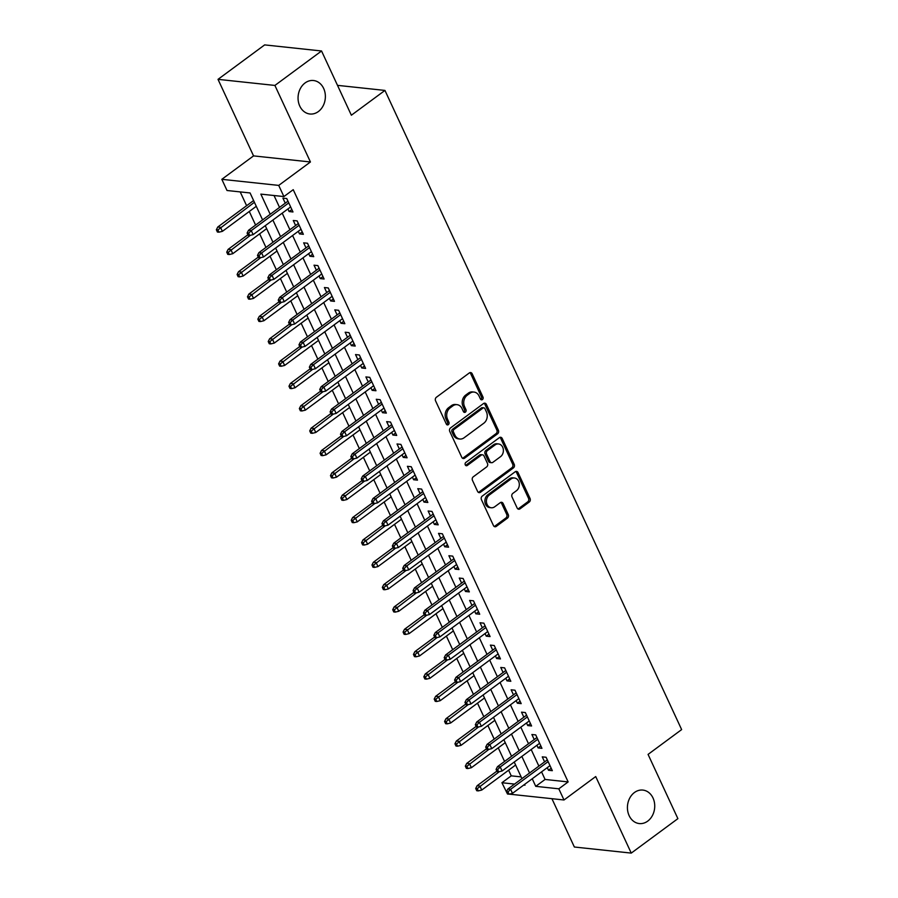 <?xml version="1.0" encoding="UTF-8"?>
<svg xmlns="http://www.w3.org/2000/svg" width="898" height="898" viewBox="0 0 898 898"><rect width="100%" height="100%" fill="white"/><g stroke="black" fill="none" stroke-linecap="round" stroke-linejoin="round"><path stroke-width="1.35" d="M482.428 399.565A1.807 1.459 96.1 0 0 482.989 397.084L472.18 373.781A2.582 2.088 96.1 0 0 469.328 372.939L436.361 397.286A2.582 2.088 96.1 0 0 435.552 400.834L446.373 424.137A1.807 1.459 96.1 0 0 448.933 422.251L447.53 419.231A8.262 6.69 96.1 0 1 450.134 407.883L452.884 405.851A8.262 6.69 96.1 0 1 457.015 404.661A8.262 6.69 96.1 0 1 461.999 408.545L463.402 411.565A1.807 1.459 96.1 0 0 465.961 409.668L464.569 406.648A8.262 6.69 96.1 0 1 467.162 395.3L469.912 393.268A8.262 6.69 96.1 0 1 474.054 392.078A8.262 6.69 96.1 0 1 479.027 395.962L480.43 398.981A1.807 1.459 96.1 0 0 482.428 399.565M480.778 399.475A1.807 1.459 96.1 0 0 481.451 396.927L470.642 373.613A2.582 2.088 96.1 0 0 469.834 372.659M446.721 424.642A1.807 1.459 96.1 0 0 447.395 422.082L445.992 419.063L447.53 419.231M463.75 412.059A1.807 1.459 96.1 0 0 464.423 409.499L463.031 406.491L464.569 406.648M634.437 792.519A16.838 13.616 96.1 0 0 627.657 810.703A16.838 13.616 96.1 0 0 639.286 823.567A16.838 13.616 96.1 0 0 647.716 821.12A16.838 13.616 96.1 0 0 654.496 802.935A16.838 13.616 96.1 0 0 642.867 790.083A16.838 13.616 96.1 0 0 634.437 792.519M305.073 82.953A16.838 13.616 96.1 0 0 298.293 101.137A16.838 13.616 96.1 0 0 309.922 114.001A16.838 13.616 96.1 0 0 318.352 111.565A16.838 13.616 96.1 0 0 325.132 93.37A16.838 13.616 96.1 0 0 313.503 80.517A16.838 13.616 96.1 0 0 305.073 82.953M517.158 508.021A2.582 2.088 96.1 0 0 519.998 508.863L529.248 502.038A2.582 2.088 96.1 0 0 530.067 498.491L518.045 472.606A2.582 2.088 96.1 0 0 515.194 471.764L482.237 496.111A2.582 2.088 96.1 0 0 481.429 499.658L493.44 525.543A2.582 2.088 96.1 0 0 496.291 526.385L507.46 518.135A2.582 2.088 96.1 0 0 508.268 514.588L503.127 503.509A2.582 2.088 96.1 0 0 500.276 502.667L494.742 506.753A6.903 5.59 96.1 0 1 491.285 507.763A6.903 5.59 96.1 0 1 486.514 502.487A6.903 5.59 96.1 0 1 489.298 495.023L510.996 478.993A6.903 5.59 96.1 0 1 514.453 477.994A6.903 5.59 96.1 0 1 519.224 483.27A6.903 5.59 96.1 0 1 516.44 490.723L512.825 493.395A2.582 2.088 96.1 0 0 512.006 496.942L517.158 508.021M541.561 771.865L545.075 779.453L568.142 781.922L558.814 788.814L564 799.983L509.222 794.135M321.551 50.984L274.9 85.433L218.012 79.35L264.652 44.9L321.551 50.984L351.365 115.225L384.95 90.429L681.638 729.591L648.064 754.399L677.889 818.65L631.249 853.1L595.711 776.557L564 799.983M218.012 79.35L253.55 155.893L310.439 161.977L274.9 85.433M310.439 161.977L278.717 185.403L283.903 196.572L260.847 194.114L270.208 214.285M568.142 781.922L293.231 189.68L283.903 196.572M497.582 433.813A2.582 2.088 96.1 0 0 498.39 430.265L486.379 404.381A2.582 2.088 96.1 0 0 483.528 403.539L450.572 427.886A2.582 2.088 96.1 0 0 449.752 431.433L461.774 457.318A2.582 2.088 96.1 0 0 464.625 458.16L497.582 433.813L496.044 433.644A2.582 2.088 96.1 0 0 496.863 430.097L484.841 404.212A2.582 2.088 96.1 0 0 484.033 403.269M502.218 438.493L514.228 464.378A2.582 2.088 96.1 0 1 513.42 467.925L480.452 492.272A2.582 2.088 96.1 0 1 477.601 491.431L472.46 480.351A2.582 2.088 96.1 0 1 473.28 476.804L486.649 466.926A2.582 2.088 96.1 0 0 487.457 463.379L484.044 456.038A2.582 2.088 96.1 0 0 481.193 455.196L467.274 465.478A1.807 1.459 96.1 0 1 465.849 462.403L499.367 437.652A2.582 2.088 96.1 0 1 502.218 438.493L500.68 438.325L512.691 464.21L514.228 464.378M551.922 798.692L574.361 847.016L631.249 853.1M287.921 208.942L289.134 211.546L292.984 211.962L286.754 198.548L282.915 198.144L285.25 203.173M298.293 231.291L299.505 233.895L303.356 234.311L297.126 220.897L293.287 220.493L295.622 225.521M308.676 253.64L309.889 256.244L313.728 256.66L307.509 243.246L303.659 242.842L305.994 247.87M319.048 275.978L320.26 278.593L324.099 279.009L317.881 265.595L314.031 265.191L316.365 270.219M329.42 298.327L330.632 300.942L334.471 301.358L328.253 287.944L324.414 287.54L326.749 292.568M339.792 320.676L341.004 323.291L344.854 323.707L338.625 310.293L334.786 309.877L337.12 314.917M350.164 343.025L351.376 345.64L355.226 346.056L348.996 332.642L345.158 332.226L347.492 337.266M360.547 365.374L361.759 367.989L365.598 368.404L359.368 354.991L355.529 354.575L357.864 359.615M370.919 387.723L372.131 390.338L375.97 390.753L369.751 377.34L365.901 376.924L368.236 381.964M381.291 410.072L382.503 412.687L386.342 413.091L380.123 399.689L376.273 399.273L378.608 404.313M391.663 432.421L392.875 435.036L396.714 435.44L390.495 422.038L386.656 421.622L388.991 426.662M402.035 454.77L403.247 457.385L407.097 457.789L400.867 444.387L397.028 443.971L399.363 449M412.406 477.119L413.619 479.734L417.469 480.138L411.239 466.736L407.4 466.32L409.735 471.349M422.79 499.468L424.002 502.083L427.841 502.487L421.611 489.084L417.772 488.669L420.107 493.698M433.162 521.817L434.374 524.432L438.213 524.836L431.994 511.433L428.144 511.018L430.479 516.047M443.533 544.166L444.746 546.781L448.585 547.185L442.366 533.782L438.516 533.367L440.851 538.396M453.905 566.515L455.118 569.13L458.957 569.534L452.738 556.131L448.899 555.716L451.234 560.745M464.277 588.864L465.49 591.479L469.34 591.883L463.11 578.48L459.271 578.065L461.606 583.094M474.649 611.212L475.861 613.817L479.712 614.232L473.482 600.818L469.643 600.414L471.978 605.443M485.032 633.561L486.245 636.166L490.084 636.581L483.854 623.167L480.015 622.763L482.349 627.792M495.404 655.91L496.616 658.515L500.455 658.93L494.237 645.516L490.387 645.112L492.721 650.141M505.776 678.259L506.988 680.864L510.827 681.279L504.609 667.865L500.758 667.461L503.093 672.49M516.148 700.608L517.36 703.213L521.199 703.628L514.981 690.214L511.142 689.81L513.476 694.839M526.52 722.957L527.732 725.562L531.582 725.977L525.352 712.563L521.514 712.159L523.848 717.188M536.892 745.295L538.104 747.911L541.954 748.326L535.724 734.912L531.885 734.508L534.22 739.537M274.025 195.517L279.536 207.393M282.208 213.163L289.908 229.742M292.591 235.512L300.28 252.091M302.963 257.849L310.652 274.44M313.335 280.198L321.035 296.789M323.707 302.547L331.407 319.138M334.078 324.896L341.779 341.487M344.45 347.245L352.151 363.836M354.833 369.594L362.523 386.185M365.205 391.943L372.894 408.534M375.577 414.292L383.278 430.872M385.949 436.641L393.65 453.221M396.321 458.99L404.021 475.57M406.693 481.339L414.393 497.919M417.076 503.688L424.765 520.268M427.448 526.037L435.148 542.616M437.82 548.386L445.52 564.965M448.192 570.735L455.892 587.314M458.564 593.084L466.264 609.663M468.936 615.433L476.636 632.012M479.319 637.782L487.008 654.361M489.691 660.131L497.391 676.71M500.063 682.48L507.763 699.059M510.434 704.829L518.135 721.408M520.806 727.167L528.507 743.757M531.178 749.516L538.879 766.106M547.275 767.644L548.487 770.26L552.326 770.675L546.107 757.261L542.257 756.857L544.592 761.886M240.204 191.903L246.613 205.709M249.285 211.479L255.593 225.072M259.657 233.828L265.965 247.421M270.029 256.177L276.348 269.77M280.412 278.526L286.72 292.119M290.784 300.875L297.092 314.468M301.156 323.224L307.464 336.817M311.527 345.573L317.836 359.166M321.899 367.922L328.208 381.515M332.271 390.271L338.591 403.864M342.654 412.62L348.963 426.213M353.026 434.969L359.335 448.562M363.398 457.318L369.707 470.911M373.77 479.667L380.079 493.26M384.142 502.004L390.45 515.609M394.514 524.353L400.834 537.958M404.897 546.702L411.205 560.307M415.269 569.051L421.577 582.656M425.641 591.4L431.949 605.005M436.013 613.749L442.321 627.354M446.385 636.098L452.693 649.692M456.756 658.447L463.076 672.041M467.14 680.796L473.448 694.39M477.512 703.145L483.82 716.739M487.883 725.494L494.192 739.088M498.255 747.843L504.564 761.437M508.627 770.192L511.254 775.838L521.132 776.893M384.95 90.429L337.502 85.355M507.46 793.944L501.926 782.73L514.543 784.077M511.254 775.838L501.926 782.73M262.586 219.909L250.082 192.958L227.014 190.499L221.828 179.319L278.717 185.403M253.55 155.893L221.828 179.319M532.233 778.757L535.747 786.345L558.814 788.814M272.88 220.044L280.58 236.634M283.263 242.393L290.952 258.983M293.635 264.742L301.324 281.332M304.007 287.091L311.707 303.681M314.379 309.44L322.079 326.03M324.75 331.789L332.451 348.379M335.122 354.138L342.823 370.717M345.506 376.486L353.195 393.066M355.877 398.835L363.567 415.415M366.249 421.184L373.95 437.764M376.621 443.533L384.322 460.113M386.993 465.882L394.693 482.462M397.365 488.231L405.065 504.811M407.748 510.58L415.437 527.16M418.12 532.929L425.82 549.509M428.492 555.278L436.192 571.858M438.864 577.627L446.564 594.207M449.236 599.976L456.936 616.556M459.608 622.325L467.308 638.905M469.991 644.674L477.68 661.254M480.363 667.012L488.063 683.603M490.735 689.361L498.435 705.951M501.106 711.71L508.807 728.3M511.478 734.059L519.179 750.649M521.85 756.408L529.551 772.998M523.702 785.054L524.982 785.2L524.612 784.392M521.94 778.622L514.24 762.043M511.557 756.273L503.868 739.694M501.185 733.924L493.496 717.345M490.813 711.575L483.113 694.996M480.441 689.226L472.741 672.647M470.069 666.877L462.369 650.298M459.697 644.528L451.997 627.949M449.314 622.179L441.625 605.6M438.942 599.83L431.253 583.251M428.571 577.481L420.87 560.902M418.199 555.132L410.498 538.553M407.827 532.783L400.126 516.204M397.455 510.434L389.754 493.855M387.072 488.097L379.383 471.506M376.7 465.748L368.999 449.157M366.328 443.399L358.628 426.808M355.956 421.05L348.256 404.459M345.584 398.701L337.884 382.11M335.212 376.352L327.512 359.761M324.829 354.003L317.14 337.412M314.457 331.654L306.757 315.075M304.085 309.305L296.385 292.726M293.713 286.956L286.013 270.377M283.341 264.607L275.641 248.028M272.97 242.258L265.269 225.679M545.075 779.453L535.747 786.345M289.134 211.546L291.861 209.537M299.505 233.895L302.233 231.886M309.889 256.244L312.605 254.235M320.26 278.593L322.977 276.584M330.632 300.942L333.349 298.933M341.004 323.291L343.732 321.282M351.376 345.64L354.104 343.631M361.759 367.989L364.476 365.98M372.131 390.338L374.848 388.329M382.503 412.687L385.22 410.678M392.875 435.036L395.591 433.027M403.247 457.385L405.975 455.376M413.619 479.734L416.346 477.725M424.002 502.083L426.718 500.074M434.374 524.432L437.09 522.423M444.746 546.781L447.462 544.772M455.118 569.13L457.834 567.121M465.49 591.479L468.217 589.458M475.861 613.817L478.589 611.807M486.245 636.166L488.961 634.156M496.616 658.515L499.333 656.505M506.988 680.864L509.705 678.854M517.36 703.213L520.077 701.203M527.732 725.562L530.46 723.552M538.104 747.911L540.832 745.901M548.487 770.26L551.204 768.25M474.054 392.078L472.516 391.91A8.262 6.69 96.1 0 0 468.374 393.111L469.912 393.268M463.031 406.491A8.262 6.69 96.1 0 1 465.624 395.142L468.374 393.111M457.015 404.661L455.477 404.493A8.262 6.69 96.1 0 0 451.346 405.683L452.884 405.851M445.992 419.063A8.262 6.69 96.1 0 1 448.596 407.714L451.346 405.683M462.582 458.272A2.582 2.088 96.1 0 0 463.087 457.991L496.044 433.644M484.931 408.691A1.807 1.459 96.1 0 0 482.944 408.096L454.006 429.469A1.807 1.459 96.1 0 0 453.445 431.949L454.916 435.137A8.262 6.69 96.1 0 0 459.899 439.021A8.262 6.69 96.1 0 0 464.03 437.82L483.809 423.216A8.262 6.69 96.1 0 0 486.413 411.868L484.931 408.691M483.842 407.838L482.305 407.67A1.807 1.459 96.1 0 0 481.407 407.939L482.944 408.096M459.899 439.021L458.362 438.853A8.262 6.69 96.1 0 1 453.378 434.969L451.907 431.792A1.807 1.459 96.1 0 1 452.469 429.311L481.407 407.939M478.41 492.385A2.582 2.088 96.1 0 0 478.915 492.104L511.882 467.757A2.582 2.088 96.1 0 0 512.691 464.21M482.484 454.826L480.946 454.657A2.582 2.088 96.1 0 0 479.655 455.028L465.736 465.31L467.274 465.478M500.512 456.689A6.903 5.59 96.1 0 0 503.295 449.225A6.903 5.59 96.1 0 0 498.525 443.949A6.903 5.59 96.1 0 0 495.067 444.948L487.423 450.594A2.582 2.088 96.1 0 0 486.604 454.141L490.016 461.493A2.582 2.088 96.1 0 0 492.867 462.335L500.512 456.689M498.525 443.949L496.987 443.78A6.903 5.59 96.1 0 0 493.53 444.779L495.067 444.948M491.576 462.706L490.039 462.537A2.582 2.088 96.1 0 1 488.478 461.325L485.077 453.973A2.582 2.088 96.1 0 1 485.885 450.437L493.53 444.779M500.68 438.325A2.582 2.088 96.1 0 0 499.872 437.371M514.453 477.994L512.915 477.826A6.903 5.59 96.1 0 0 509.458 478.825L510.996 478.993M491.285 507.763L489.747 507.595A6.903 5.59 96.1 0 1 484.976 502.319A6.903 5.59 96.1 0 1 487.76 494.854L509.458 478.825M494.248 526.486A2.582 2.088 96.1 0 0 494.753 526.217L505.922 517.966A2.582 2.088 96.1 0 0 506.73 514.419L501.589 503.34A2.582 2.088 96.1 0 0 500.781 502.397M517.966 508.975A2.582 2.088 96.1 0 0 518.46 508.706L527.71 501.87A2.582 2.088 96.1 0 0 528.529 498.323L516.507 472.438A2.582 2.088 96.1 0 0 515.699 471.484M216.362 229.776L217.395 232.021L218.932 232.178L217.9 229.944L216.362 229.776L217.754 227.026L220.526 227.329L222.39 231.347L256.278 206.316M217.9 229.944L254.415 202.286M217.754 227.026L253.606 200.546M222.39 231.347L218.932 232.178M287.966 201.163L248.499 230.315L251.272 230.606L288.774 202.903M248.645 233.233L247.107 233.065L248.151 235.298L249.689 235.467L248.645 233.233L251.272 230.606L253.135 234.636L290.649 206.933M248.499 230.315L247.107 233.065M249.689 235.467L253.135 234.636M226.734 252.125L227.766 254.37L229.304 254.527L228.272 252.293L226.734 252.125L228.126 249.375L230.898 249.678L232.762 253.696L266.65 228.664M228.272 252.293L250.34 235.31M228.126 249.375L247.904 234.771M232.762 253.696L229.304 254.527M237.106 274.474L238.138 276.707L239.676 276.876L238.644 274.642L237.106 274.474L238.498 271.724L241.27 272.027L243.133 276.045L277.022 251.013M238.644 274.642L260.723 257.659M238.498 271.724L258.276 257.12M243.133 276.045L239.676 276.876M247.478 296.823L248.522 299.056L250.059 299.225L249.015 296.991L247.478 296.823L248.869 294.073L251.642 294.376L253.505 298.394L287.405 273.362M249.015 296.991L271.095 280.008M248.869 294.073L268.648 279.469M253.505 298.394L250.059 299.225M257.849 319.172L258.893 321.405L260.431 321.574L259.387 319.34L257.849 319.172L259.253 316.422L262.014 316.725L263.889 320.743L297.777 295.711M259.387 319.34L281.467 302.357M259.253 316.422L279.02 301.818M263.889 320.743L260.431 321.574M298.338 223.512L258.882 252.664L261.644 252.955L299.146 225.252M259.017 255.582L257.479 255.414L258.523 257.647L260.061 257.816L259.017 255.582L261.644 252.955L263.518 256.985L301.021 229.282M258.882 252.664L257.479 255.414M260.061 257.816L263.518 256.985M308.721 245.861L269.254 275.012L272.015 275.304L309.529 247.601M269.389 277.931L267.851 277.763L268.895 279.996L270.433 280.165L269.389 277.931L272.015 275.304L273.89 279.334L311.393 251.631M269.254 275.012L267.851 277.763M270.433 280.165L273.89 279.334M319.093 268.21L279.626 297.361L282.399 297.653L319.901 269.95M279.772 300.28L278.234 300.112L279.267 302.345L280.805 302.514L279.772 300.28L282.399 297.653L284.262 301.683L321.765 273.969M279.626 297.361L278.234 300.112M280.805 302.514L284.262 301.683M329.465 290.559L289.998 319.71L292.77 320.002L330.273 292.299M290.144 322.629L288.606 322.461L289.639 324.694L291.176 324.863L290.144 322.629L292.77 320.002L294.634 324.032L332.137 296.318M289.998 319.71L288.606 322.461M291.176 324.863L294.634 324.032M268.221 341.521L269.265 343.754L270.803 343.923L269.759 341.689L268.221 341.521L269.625 338.771L272.386 339.062L274.26 343.092L308.149 318.06M269.759 341.689L291.839 324.706M269.625 338.771L289.392 324.167M274.26 343.092L270.803 343.923M339.837 312.908L300.37 342.059L303.142 342.351L340.645 314.648M300.516 344.978L298.978 344.81L300.011 347.043L301.548 347.212L300.516 344.978L303.142 342.351L305.006 346.381L342.52 318.667M300.37 342.059L298.978 344.81M301.548 347.212L305.006 346.381M278.604 363.87L279.637 366.103L281.175 366.272L280.142 364.038L278.604 363.87L279.996 361.119L282.769 361.411L284.632 365.441L318.521 340.409M280.142 364.038L302.211 347.043M279.996 361.119L299.775 346.516M284.632 365.441L281.175 366.272M350.209 335.257L310.742 364.408L313.514 364.7L351.017 336.997M310.888 367.327L309.35 367.159L310.394 369.392L311.932 369.561L310.888 367.327L313.514 364.7L315.378 368.73L352.892 341.016M310.742 364.408L309.35 367.159M311.932 369.561L315.378 368.73M288.976 386.219L290.009 388.452L291.547 388.621L290.514 386.387L288.976 386.219L290.368 383.468L293.141 383.76L295.004 387.79L328.893 362.747M290.514 386.387L312.583 369.392M290.368 383.468L310.147 368.865M295.004 387.79L291.547 388.621M360.581 357.606L321.125 386.757L323.886 387.049L361.4 359.346M321.26 389.665L319.722 389.507L320.766 391.741L322.303 391.91L321.26 389.665L323.886 387.049L325.761 391.068L363.263 363.364M321.125 386.757L319.722 389.507M322.303 391.91L325.761 391.068M299.348 408.568L300.381 410.801L301.919 410.97L300.886 408.736L299.348 408.568L300.74 405.817L303.513 406.109L305.376 410.139L339.264 385.096M300.886 408.736L322.966 391.741M300.74 405.817L320.519 391.214M305.376 410.139L301.919 410.97M370.964 379.955L331.497 409.106L334.258 409.398L371.772 381.695M331.631 412.014L330.105 411.856L331.137 414.09L332.675 414.259L331.631 412.014L334.258 409.398L336.133 413.417L373.635 385.713M331.497 409.106L330.105 411.856M332.675 414.259L336.133 413.417M309.72 430.917L310.764 433.15L312.302 433.319L311.258 431.085L309.72 430.917L311.112 428.166L313.885 428.458L315.748 432.488L349.648 407.445M311.258 431.085L333.338 414.09M311.112 428.166L330.891 413.563M315.748 432.488L312.302 433.319M381.336 402.304L341.869 431.455L344.641 431.747L382.144 404.044M342.015 434.363L340.477 434.205L341.509 436.439L343.047 436.596L342.015 434.363L344.641 431.747L346.505 435.766L384.007 408.062M341.869 431.455L340.477 434.205M343.047 436.596L346.505 435.766M320.092 453.266L321.136 455.499L322.674 455.668L321.63 453.434L320.092 453.266L321.495 450.515L324.257 450.807L326.131 454.837L360.019 429.794M321.63 453.434L343.709 436.439M321.495 450.515L341.262 435.912M326.131 454.837L322.674 455.668M391.708 424.653L352.241 453.804L355.013 454.096L392.516 426.393M352.386 456.712L350.849 456.554L351.881 458.788L353.419 458.945L352.386 456.712L355.013 454.096L356.876 458.115L394.379 430.411M352.241 453.804L350.849 456.554M353.419 458.945L356.876 458.115M330.475 475.614L331.508 477.848L333.046 478.017L332.002 475.783L330.475 475.614L331.867 472.864L334.628 473.156L336.503 477.186L370.391 452.143M332.002 475.783L354.081 458.788M331.867 472.864L351.634 458.261M336.503 477.186L333.046 478.017M402.079 446.991L362.612 476.153L365.385 476.445L402.888 448.742M362.758 479.061L361.221 478.903L362.253 481.137L363.791 481.294L362.758 479.061L365.385 476.445L367.248 480.464L404.762 452.76M362.612 476.153L361.221 478.903M363.791 481.294L367.248 480.464M340.847 497.963L341.88 500.197L343.418 500.366L342.385 498.132L340.847 497.963L342.239 495.213L345.012 495.505L346.875 499.535L380.763 474.492M342.385 498.132L364.453 481.137M342.239 495.213L362.017 480.61M346.875 499.535L343.418 500.366M412.451 469.34L372.984 498.502L375.757 498.794L413.26 471.091M373.13 501.41L371.592 501.252L372.636 503.486L374.174 503.643L373.13 501.41L375.757 498.794L377.62 502.813L415.134 475.109M372.984 498.502L371.592 501.252M374.174 503.643L377.62 502.813M422.823 491.689L383.367 520.84L386.129 521.143L423.643 493.44M383.502 523.759L381.964 523.601L383.008 525.835L384.546 525.992L383.502 523.759L386.129 521.143L388.003 525.162L425.506 497.458M383.367 520.84L381.964 523.601M384.546 525.992L388.003 525.162M433.206 514.038L393.739 543.189L396.501 543.492L434.015 515.789M393.874 546.107L392.347 545.95L393.38 548.184L394.918 548.341L393.874 546.107L396.501 543.492L398.375 547.511L435.878 519.807M393.739 543.189L392.347 545.95M394.918 548.341L398.375 547.511M351.219 520.312L352.252 522.546L353.79 522.715L352.757 520.47L351.219 520.312L352.611 517.562L355.384 517.854L357.247 521.873L391.135 496.841M352.757 520.47L374.825 503.486M352.611 517.562L372.389 502.959M357.247 521.873L353.79 522.715M361.591 542.661L362.624 544.895L364.161 545.064L363.129 542.819L361.591 542.661L362.983 539.911L365.755 540.203L367.619 544.222L401.507 519.19M363.129 542.819L385.208 525.835M362.983 539.911L382.761 525.296M367.619 544.222L364.161 545.064M371.963 565.01L373.007 567.244L374.545 567.401L373.501 565.168L371.963 565.01L373.355 562.26L376.127 562.552L377.991 566.571L411.89 541.539M373.501 565.168L395.58 548.184M373.355 562.26L393.133 547.645M377.991 566.571L374.545 567.401M443.578 536.387L404.111 565.538L406.884 565.841L444.387 538.138M404.257 568.456L402.719 568.288L403.752 570.533L405.29 570.69L404.257 568.456L406.884 565.841L408.747 569.86L446.25 542.156M404.111 565.538L402.719 568.288M405.29 570.69L408.747 569.86M382.335 587.359L383.379 589.593L384.916 589.75L383.873 587.516L382.335 587.359L383.738 584.609L386.499 584.901L388.374 588.92L422.262 563.888M383.873 587.516L405.952 570.533M383.738 584.609L403.505 569.994M388.374 588.92L384.916 589.75M453.95 558.736L414.483 587.887L417.256 588.19L454.758 560.475M414.629 590.805L413.091 590.637L414.124 592.882L415.662 593.039L414.629 590.805L417.256 588.19L419.119 592.209L456.622 564.505M414.483 587.887L413.091 590.637M415.662 593.039L419.119 592.209M392.718 609.708L393.751 611.942L395.288 612.099L394.256 609.865L392.718 609.708L394.11 606.958L396.871 607.25L398.746 611.269L432.634 586.237M394.256 609.865L416.324 592.882M394.11 606.958L413.877 592.343M398.746 611.269L395.288 612.099M464.322 581.085L424.855 610.236L427.628 610.539L465.13 582.824M425.001 613.154L423.463 612.986L424.496 615.22L426.034 615.388L425.001 613.154L427.628 610.539L429.491 614.558L467.005 586.854M424.855 610.236L423.463 612.986M426.034 615.388L429.491 614.558M403.09 632.057L404.122 634.291L405.66 634.448L404.628 632.214L403.09 632.057L404.482 629.307L407.254 629.599L409.118 633.618L443.006 608.586M404.628 632.214L426.696 615.231M404.482 629.307L424.26 614.692M409.118 633.618L405.66 634.448M474.694 603.434L435.238 632.585L438 632.888L475.502 605.173M435.373 635.503L433.835 635.335L434.879 637.569L436.417 637.737L435.373 635.503L438 632.888L439.863 636.907L477.377 609.203M435.238 632.585L433.835 635.335M436.417 637.737L439.863 636.907M413.462 654.406L414.494 656.64L416.032 656.797L414.999 654.563L413.462 654.406L414.854 651.645L417.626 651.948L419.489 655.967L453.378 630.935M414.999 654.563L437.068 637.58M414.854 651.645L434.632 637.041M419.489 655.967L416.032 656.797M485.066 625.783L445.61 654.934L448.371 655.237L485.885 627.522M445.745 657.852L444.207 657.684L445.251 659.918L446.789 660.086L445.745 657.852L448.371 655.237L450.246 659.255L487.749 631.552M445.61 654.934L444.207 657.684M446.789 660.086L450.246 659.255M423.834 676.755L424.866 678.989L426.404 679.146L425.371 676.912L423.834 676.755L425.225 673.994L427.998 674.297L429.861 678.316L463.761 653.284M425.371 676.912L447.451 659.929M425.225 673.994L445.004 659.39M429.861 678.316L426.404 679.146M495.449 648.131L455.982 677.283L458.743 677.575L496.257 649.871M456.128 680.201L454.59 680.033L455.623 682.267L457.161 682.435L456.128 680.201L458.743 677.575L460.618 681.604L498.121 653.901M455.982 677.283L454.59 680.033M457.161 682.435L460.618 681.604M434.205 699.093L435.249 701.338L436.787 701.495L435.743 699.261L434.205 699.093L435.609 696.343L438.37 696.646L440.233 700.665L474.133 675.633M435.743 699.261L457.823 682.278M435.609 696.343L455.376 681.739M440.233 700.665L436.787 701.495M505.821 670.48L466.354 699.632L469.126 699.924L506.629 672.22M466.5 702.55L464.962 702.382L465.995 704.616L467.532 704.784L466.5 702.55L469.126 699.924L470.99 703.953L508.493 676.25M466.354 699.632L464.962 702.382M467.532 704.784L470.99 703.953M444.577 721.442L445.621 723.687L447.159 723.844L446.115 721.61L444.577 721.442L445.98 718.692L448.742 718.995L450.616 723.013L484.505 697.982M446.115 721.61L468.195 704.627M445.98 718.692L465.748 704.088M450.616 723.013L447.159 723.844M516.193 692.829L476.726 721.981L479.498 722.273L517.001 694.569M476.872 724.899L475.334 724.731L476.367 726.965L477.904 727.133L476.872 724.899L479.498 722.273L481.362 726.302L518.864 698.599M476.726 721.981L475.334 724.731M477.904 727.133L481.362 726.302M454.96 743.791L455.993 746.025L457.531 746.193L456.498 743.959L454.96 743.791L456.352 741.041L459.114 741.344L460.988 745.362L494.877 720.331M456.498 743.959L478.567 726.976M456.352 741.041L476.12 726.437M460.988 745.362L457.531 746.193M465.332 766.14L466.365 768.374L467.903 768.542L466.87 766.308L465.332 766.14L466.724 763.39L469.497 763.693L471.36 767.711L505.248 742.68M466.87 766.308L488.939 749.325M466.724 763.39L486.503 748.786M471.36 767.711L467.903 768.542M475.704 788.489L476.737 790.723L478.275 790.891L477.242 788.657L475.704 788.489L477.096 785.739L479.869 786.042L481.732 790.06L515.62 765.029M477.242 788.657L499.31 771.674M477.096 785.739L496.875 771.135M481.732 790.06L478.275 790.891M526.565 715.178L487.098 744.33L489.87 744.622L527.373 716.918M487.244 747.248L485.706 747.08L486.738 749.314L488.276 749.482L487.244 747.248L489.87 744.622L491.734 748.651L529.248 720.948M487.098 744.33L485.706 747.08M488.276 749.482L491.734 748.651M536.937 737.527L497.481 766.679L500.242 766.971L537.745 739.267M497.615 769.597L496.078 769.429L497.122 771.663L498.659 771.831L497.615 769.597L500.242 766.971L502.105 771L539.619 743.286M497.481 766.679L496.078 769.429M498.659 771.831L502.105 771M547.32 759.876L507.853 789.028L510.614 789.32L548.128 761.616M507.987 791.946L506.45 791.778L507.493 794.012L509.031 794.18L507.987 791.946L510.614 789.32L512.489 793.349L549.991 765.635M507.853 789.028L506.45 791.778M509.031 794.18L512.489 793.349M481.451 396.927L482.989 397.084M447.395 422.082L448.933 422.251M464.423 409.499L465.961 409.668M465.624 395.142L467.162 395.3M448.596 407.714L450.134 407.883M470.642 373.613L472.18 373.781M463.087 457.991L464.625 458.16M484.841 404.212L486.379 404.381M496.863 430.097L498.39 430.265M452.469 429.311L454.006 429.469M451.907 431.792L453.445 431.949M453.378 434.969L454.916 435.137M511.882 467.757L513.42 467.925M478.915 492.104L480.452 492.272M479.655 455.028L481.193 455.196M485.885 450.437L487.423 450.594M485.077 453.973L486.604 454.141M488.478 461.325L490.016 461.493M487.76 494.854L489.298 495.023M501.589 503.34L503.127 503.509M506.73 514.419L508.268 514.588M505.922 517.966L507.46 518.135M494.753 526.217L496.291 526.385M516.507 472.438L518.045 472.606M528.529 498.323L530.067 498.491M527.71 501.87L529.248 502.038M518.46 508.706L519.998 508.863"/></g></svg>

